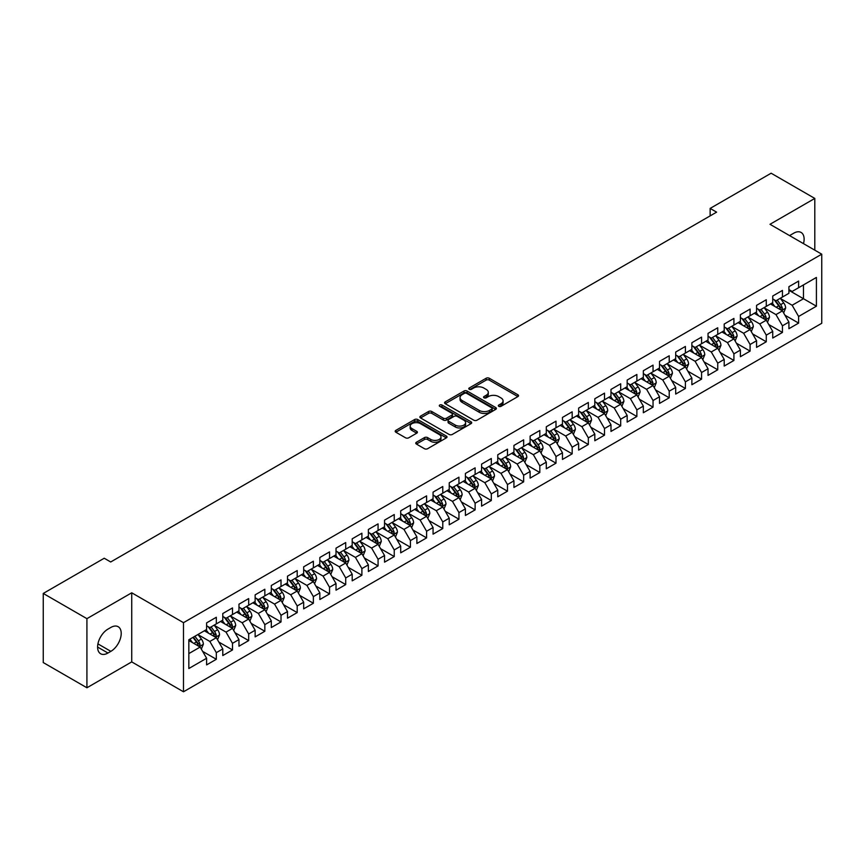 <?xml version="1.0" encoding="UTF-8"?>
<svg xmlns="http://www.w3.org/2000/svg" width="865" height="865" viewBox="0 0 865 865"><rect width="100%" height="100%" fill="white"/><g stroke="black" fill="none" stroke-linecap="round" stroke-linejoin="round"><path stroke-width="1.3" d="M498.781 406.334A1.568 0.908 0 0 0 501.008 406.334L517.875 396.592A2.249 1.298 0 0 0 518.535 395.673A2.249 1.298 0 0 0 517.875 394.764L489.298 378.264A2.249 1.298 0 0 0 486.119 378.264L469.252 387.996A1.568 0.908 0 0 0 468.787 388.644A1.568 0.908 0 0 0 469.252 389.282A1.568 0.908 0 0 0 471.479 389.282L473.652 388.017A7.19 4.152 0 0 1 483.816 388.017L486.195 389.401A7.19 4.152 0 0 1 488.303 392.332A7.19 4.152 0 0 1 486.195 395.262L484.022 396.527A1.568 0.908 0 0 0 483.557 397.165A1.568 0.908 0 0 0 484.022 397.803A1.568 0.908 0 0 0 486.238 397.803L488.422 396.548A7.19 4.152 0 0 1 498.586 396.548L500.965 397.922A7.19 4.152 0 0 1 503.073 400.852A7.19 4.152 0 0 1 500.965 403.793L498.781 405.047A1.568 0.908 0 0 0 498.327 405.696A1.568 0.908 0 0 0 498.781 406.334L498.781 405.047M416.422 442.242A2.249 1.298 0 0 0 415.762 443.161A2.249 1.298 0 0 0 416.422 444.069L424.434 448.708A2.249 1.298 0 0 0 427.613 448.708L446.351 437.885A2.249 1.298 0 0 0 447.01 436.966A2.249 1.298 0 0 0 446.351 436.057L417.773 419.557A2.249 1.298 0 0 0 414.595 419.557L395.856 430.37A2.249 1.298 0 0 0 395.208 431.289A2.249 1.298 0 0 0 395.856 432.208L405.544 437.798A2.249 1.298 0 0 0 408.723 437.798L416.735 433.17A2.249 1.298 0 0 0 417.395 432.251A2.249 1.298 0 0 0 416.735 431.332L411.935 428.564A6.001 3.471 0 0 1 410.172 426.11A6.001 3.471 0 0 1 413.881 422.909A6.001 3.471 0 0 1 420.433 423.655L439.247 434.522A6.001 3.471 0 0 1 440.999 436.966A6.001 3.471 0 0 1 437.301 440.177A6.001 3.471 0 0 1 430.748 439.42L427.613 437.614A2.249 1.298 0 0 0 424.434 437.614L416.422 442.242L416.422 444.069L424.434 439.485L424.434 437.614M86.922 618.659L86.922 687.772L131.729 661.898L131.729 592.795L86.922 618.659L43.25 593.444L104.233 558.239L110.698 561.98L716.609 212.152L710.143 208.422L710.143 215.893M131.729 592.795L183.488 622.681L821.75 254.18L821.75 323.283L183.488 691.784L183.488 622.681M814.798 250.169L814.798 198.431L769.991 224.294L821.75 254.18M814.798 198.431L771.126 173.216L710.143 208.422M473.815 420.195A2.249 1.298 0 0 0 476.993 420.195L495.721 409.383A2.249 1.298 0 0 0 496.38 408.464A2.249 1.298 0 0 0 495.721 407.545L467.143 391.045A2.249 1.298 0 0 0 463.975 391.045L445.237 401.868A2.249 1.298 0 0 0 444.578 402.776A2.249 1.298 0 0 0 445.237 403.696L473.815 420.195M440.393 406.669A1.568 0.908 0 0 1 441.983 406.896L441.983 405.025L471.036 421.796A2.249 1.298 0 0 1 471.695 422.715A2.249 1.298 0 0 1 471.036 423.634L452.298 434.446A2.249 1.298 0 0 1 449.13 434.446L420.552 417.946L428.564 413.351L428.564 411.491L420.552 416.119A2.249 1.298 0 0 0 419.893 417.038A2.249 1.298 0 0 0 420.552 417.946L420.552 416.119M428.564 413.351A2.249 1.298 0 0 1 431.743 413.351L431.743 411.491A2.249 1.298 0 0 0 428.564 411.491M431.743 411.491L443.334 418.184A2.249 1.298 0 0 0 446.502 418.184L451.822 415.114A2.249 1.298 0 0 0 452.482 414.194A2.249 1.298 0 0 0 451.822 413.275L439.755 406.312A1.568 0.908 0 0 1 439.301 405.663A1.568 0.908 0 0 1 440.274 404.831A1.568 0.908 0 0 1 441.983 405.025M788.912 290.326L803.477 298.728L803.477 284.909L816.409 277.438L798.622 287.71L798.622 281.071L788.912 286.683L788.912 293.311L782.447 297.041L782.447 290.413L772.737 296.014L772.737 302.653L766.271 306.383L766.271 299.755L756.561 305.356L756.561 311.984L750.096 315.725L750.096 309.086L740.386 314.698L740.386 321.326L733.92 325.056L733.92 318.428L724.21 324.029L724.21 330.668L717.745 334.398L717.745 327.77L708.035 333.371L708.035 339.999L701.569 343.74L701.569 337.112L691.87 342.713L691.87 349.341L685.394 353.071L685.394 346.443L675.695 352.044L675.695 358.683L669.218 362.413L669.218 355.785L659.519 361.386L659.519 368.014L653.043 371.755L653.043 365.127L643.344 370.728L643.344 377.356L636.867 381.087L636.867 374.459L627.168 380.059L627.168 386.698L620.692 390.429L620.692 383.8L610.993 389.401L610.993 396.029L604.516 399.771L604.516 393.143L594.817 398.743L594.817 405.371L588.341 409.102L588.341 402.474L578.642 408.075L578.642 414.713L572.176 418.444L572.176 411.816L562.466 417.417L562.466 424.045L556 427.786L556 421.158L546.291 426.759L546.291 433.387L539.825 437.128L539.825 430.489L530.115 436.09L530.115 442.729L523.649 446.459L523.649 439.831L513.94 445.432L513.94 452.06L507.474 455.801L507.474 449.173L497.764 454.774L497.764 461.402L491.298 465.143L491.298 458.504L481.589 464.116L481.589 470.744L475.123 474.474L475.123 467.846L465.413 473.447L465.413 480.075L458.947 483.816L458.947 477.188L449.238 482.789L449.238 489.417L442.772 493.158L442.772 486.519L433.062 492.131L433.062 498.759L426.596 502.489L426.596 495.861L416.887 501.462L416.887 508.09L410.421 511.831L410.421 505.203L400.711 510.804L400.711 517.432L394.245 521.173L394.245 514.534L384.547 520.146L384.547 526.774L378.07 530.505L378.07 523.876L368.371 529.477L368.371 536.105L361.894 539.846L361.894 533.218L352.196 538.819L352.196 545.447L345.719 549.189L345.719 542.55L336.02 548.161L336.02 554.789L329.543 558.52L329.543 551.892L319.845 557.493L319.845 564.131L313.368 567.862L313.368 561.234L303.669 566.835L303.669 573.463L297.192 577.204L297.192 570.565L287.494 576.177L287.494 582.805L281.017 586.535L281.017 579.907L271.318 585.508L271.318 592.147L264.841 595.877L264.841 589.249L255.143 594.85L255.143 601.478L248.677 605.219L248.677 598.58L238.967 604.192L238.967 610.82L232.501 614.55L232.501 607.922L222.792 613.523L222.792 620.162L216.326 623.892L216.326 617.264L206.616 622.865L206.616 629.493L188.829 639.765L188.829 668.526L206.616 658.254L200.15 647.052L188.829 640.511M816.409 277.438L816.409 306.199L798.622 316.471L792.145 305.259L780.425 298.49M784.955 315.206L798.622 323.099L798.622 316.471M798.622 323.099L788.912 328.7L788.912 322.072L782.447 325.802L775.97 314.601L764.249 307.832M768.78 324.548L782.447 332.441L782.447 325.802M782.447 332.441L772.737 338.042L772.737 331.414L766.271 335.144L759.805 323.943L748.074 317.174M752.604 333.89L766.271 341.772L766.271 335.144M766.271 341.772L756.561 347.384L756.561 340.745L750.096 344.486L743.63 333.274L731.898 326.505M736.429 343.221L750.096 351.114L750.096 344.486M750.096 351.114L740.386 356.715L740.386 350.087L733.92 353.828L727.454 342.616L715.723 335.847M720.253 352.563L733.92 360.456L733.92 353.828M733.92 360.456L724.21 366.057L724.21 359.429L717.745 363.159L711.279 351.958L699.547 345.189M704.078 361.905L717.745 369.788L717.745 363.159M717.745 369.788L708.035 375.399L708.035 368.76L701.569 372.501L695.103 361.289L683.372 354.52M687.902 371.236L701.569 379.13L701.569 372.501M701.569 379.13L691.87 384.73L691.87 378.102L685.394 381.843L678.928 370.631L667.196 363.862M671.727 380.578L685.394 388.471L685.394 381.843M685.394 388.471L675.695 394.072L675.695 387.444L669.218 391.175L662.752 379.973L651.021 373.204M655.551 389.92L669.218 397.803L669.218 391.175M669.218 397.803L659.519 403.414L659.519 396.776L653.043 400.517L646.577 389.304L634.845 382.535M639.376 399.252L653.043 407.145L653.043 400.517M653.043 407.145L643.344 412.746L643.344 406.118L636.867 409.859L630.401 398.646L618.67 391.877M623.2 408.594L636.867 416.487L636.867 409.859M636.867 416.487L627.168 422.088L627.168 415.46L620.692 419.19L614.226 407.988L602.494 401.219M607.025 417.936L620.692 425.818L620.692 419.19M620.692 425.818L610.993 431.43L610.993 424.791L604.516 428.532L598.05 417.33L586.319 410.551M590.849 427.267L604.516 435.16L604.516 428.532M604.516 435.16L594.817 440.761L594.817 434.133L588.341 437.874L581.875 426.661L570.154 419.893M574.674 436.609L588.341 444.502L588.341 437.874M588.341 444.502L578.642 450.103L578.642 443.475L572.176 447.205L565.699 436.003L553.978 429.235M558.498 445.951L572.176 453.844L572.176 447.205M572.176 453.844L562.466 459.445L562.466 452.817L556 456.547L549.524 445.345L537.803 438.566M542.333 455.282L556 463.175L556 456.547M556 463.175L546.291 468.776L546.291 462.148L539.825 465.889L533.348 454.676L521.627 447.908M526.158 464.624L539.825 472.517L539.825 465.889M539.825 472.517L530.115 478.118L530.115 471.49L523.649 475.22L517.173 464.018L505.452 457.25M509.982 473.966L523.649 481.859L523.649 475.22M523.649 481.859L513.94 487.46L513.94 480.832L507.474 484.562L500.997 473.36L489.276 466.581M493.807 483.297L507.474 491.19L507.474 484.562M507.474 491.19L497.764 496.791L497.764 490.163L491.298 493.904L484.822 482.692L473.101 475.923M477.631 492.639L491.298 500.532L491.298 493.904M491.298 500.532L481.589 506.133L481.589 499.505L475.123 503.235L468.646 492.034L456.925 485.265M461.456 501.981L475.123 509.874L475.123 503.235M475.123 509.874L465.413 515.475L465.413 508.847L458.947 512.577L452.471 501.376L440.75 494.596M445.28 511.312L458.947 519.205L458.947 512.577M458.947 519.205L449.238 524.806L449.238 518.178L442.772 521.919L436.306 510.707L424.574 503.938M429.105 520.654L442.772 528.547L442.772 521.919M442.772 528.547L433.062 534.148L433.062 527.52L426.596 531.251L420.131 520.049L408.399 513.28M412.929 529.996L426.596 537.889L426.596 531.251M426.596 537.889L416.887 543.49L416.887 536.862L410.421 540.593L403.955 529.391L392.223 522.611M396.754 539.338L410.421 547.221L410.421 540.593M410.421 547.221L400.711 552.832L400.711 546.193L394.245 549.935L387.779 538.722L376.048 531.953M380.578 548.669L394.245 556.563L394.245 549.935M394.245 556.563L384.547 562.163L384.547 555.535L378.07 559.266L371.604 548.064L359.872 541.295M364.403 558.012L378.07 565.905L378.07 559.266M378.07 565.905L368.371 571.505L368.371 564.877L361.894 568.608L355.429 557.406L343.697 550.637M348.227 567.354L361.894 575.236L361.894 568.608M361.894 575.236L352.196 580.848L352.196 574.209L345.719 577.95L339.253 566.737L327.521 559.969M332.052 576.685L345.719 584.578L345.719 577.95M345.719 584.578L336.02 590.179L336.02 583.551L329.543 587.281L323.078 576.079L311.346 569.311M315.876 586.027L329.543 593.92L329.543 587.281M329.543 593.92L319.845 599.521L319.845 592.893L313.368 596.623L306.902 585.421L295.17 578.653M299.701 595.369L313.368 603.251L313.368 596.623M313.368 603.251L303.669 608.863L303.669 602.224L297.192 605.965L290.726 594.752L278.995 587.984M283.525 604.7L297.192 612.593L297.192 605.965M297.192 612.593L287.494 618.194L287.494 611.566L281.017 615.307L274.551 604.094L262.819 597.326M267.35 614.042L281.017 621.935L281.017 615.307M281.017 621.935L271.318 627.536L271.318 620.908L264.841 624.638L258.376 613.436L246.655 606.668M251.174 623.384L264.841 631.266L264.841 624.638M264.841 631.266L255.143 636.878L255.143 630.239L248.677 633.98L242.2 622.768L230.479 615.999M234.999 632.715L248.677 640.608L248.677 633.98M248.677 640.608L238.967 646.209L238.967 639.581L232.501 643.322L226.024 632.11L214.304 625.341M218.834 642.057L232.501 649.95L232.501 643.322M232.501 649.95L222.792 655.551L222.792 648.923L216.326 652.653L209.849 641.452L198.128 634.683M202.659 651.399L216.326 659.281L216.326 652.653M216.326 659.281L206.616 664.893L206.616 658.254M206.616 625.763L209.849 627.633L216.326 623.892M188.829 653.594L200.15 647.052M222.792 616.421L226.024 618.291L232.501 614.55M209.849 641.452L216.326 637.71L204.356 630.801M222.792 648.923L216.326 637.71M238.967 607.079L242.2 608.949L248.677 605.219M226.024 632.11L232.501 628.379L220.532 621.47M238.967 639.581L232.501 628.379M255.143 597.747L258.376 599.618L264.841 595.877M242.2 622.768L248.677 619.037L236.707 612.128M255.143 630.239L248.677 619.037M271.318 588.405L274.551 590.276L281.017 586.535M258.376 613.436L264.841 609.695L252.872 602.786M271.318 620.908L264.841 609.695M287.494 579.063L290.726 580.934L297.192 577.204M274.551 604.094L281.017 600.364L269.047 593.444M287.494 611.566L281.017 600.364M303.669 569.732L306.902 571.592L313.368 567.862M290.726 594.752L297.192 591.022L285.223 584.113M303.669 602.224L297.192 591.022M319.845 560.39L323.078 562.261L329.543 558.52M306.902 585.421L313.368 581.68L301.398 574.771M319.845 592.893L313.368 581.68M336.02 551.048L339.253 552.919L345.719 549.189M323.078 576.079L329.543 572.349L317.574 565.429M336.02 583.551L329.543 572.349M352.196 541.717L355.429 543.577L361.894 539.846M339.253 566.737L345.719 563.007L333.749 556.098M352.196 574.209L345.719 563.007M368.371 532.375L371.604 534.246L378.07 530.505M355.429 557.406L361.894 553.665L349.925 546.756M368.371 564.877L361.894 553.665M384.547 523.033L387.779 524.904L394.245 521.173M371.604 548.064L378.07 544.334L366.1 537.414M384.547 555.535L378.07 544.334M400.711 513.702L403.955 515.562L410.421 511.831M387.779 538.722L394.245 534.992L382.276 528.082M400.711 546.193L394.245 534.992M416.887 504.36L420.131 506.23L426.596 502.489M403.955 529.391L410.421 525.65L398.451 518.74M416.887 536.862L410.421 525.65M433.062 495.018L436.306 496.888L442.772 493.158M420.131 520.049L426.596 516.318L414.627 509.399M433.062 527.52L426.596 516.318M449.238 485.687L452.471 487.546L458.947 483.816M436.306 510.707L442.772 506.977L430.802 500.067M449.238 518.178L442.772 506.977M465.413 476.345L468.646 478.215L475.123 474.474M452.471 501.376L458.947 497.635L446.978 490.725M465.413 508.847L458.947 497.635M481.589 467.003L484.822 468.873L491.298 465.143M468.646 492.034L475.123 488.293L463.153 481.383M481.589 499.505L475.123 488.293M497.764 457.671L500.997 459.531L507.474 455.801M484.822 482.692L491.298 478.961L479.329 472.052M497.764 490.163L491.298 478.961M513.94 448.329L517.173 450.2L523.649 446.459M500.997 473.36L507.474 469.619L495.504 462.71M513.94 480.832L507.474 469.619M530.115 438.988L533.348 440.858L539.825 437.128M517.173 464.018L523.649 460.277L511.68 453.368M530.115 471.49L523.649 460.277M546.291 429.656L549.524 431.516L556 427.786M533.348 454.676L539.825 450.946L527.855 444.037M546.291 462.148L539.825 450.946M562.466 420.314L565.699 422.185L572.176 418.444M549.524 445.345L556 441.604L544.031 434.695M562.466 452.817L556 441.604M578.642 410.972L581.875 412.843L588.341 409.102M565.699 436.003L572.176 432.262L560.196 425.353M578.642 443.475L572.176 432.262M594.817 401.641L598.05 403.501L604.516 399.771M581.875 426.661L588.341 422.931L576.371 416.022M594.817 434.133L588.341 422.931M610.993 392.299L614.226 394.17L620.692 390.429M598.05 417.33L604.516 413.589L592.547 406.68M610.993 424.791L604.516 413.589M627.168 382.957L630.401 384.828L636.867 381.087M614.226 407.988L620.692 404.247L608.722 397.338M627.168 415.46L620.692 404.247M643.344 373.626L646.577 375.486L653.043 371.755M630.401 398.646L636.867 394.916L624.898 388.007M643.344 406.118L636.867 394.916M659.519 364.284L662.752 366.154L669.218 362.413M646.577 389.304L653.043 385.574L641.073 378.665M659.519 396.776L653.043 385.574M675.695 354.942L678.928 356.812L685.394 353.071M662.752 379.973L669.218 376.232L657.249 369.323M675.695 387.444L669.218 376.232M691.87 345.6L695.103 347.471L701.569 343.74M678.928 370.631L685.394 366.901L673.424 359.991M691.87 378.102L685.394 366.901M708.035 336.269L711.279 338.139L717.745 334.398M695.103 361.289L701.569 357.559L689.6 350.649M708.035 368.76L701.569 357.559M724.21 326.927L727.454 328.797L733.92 325.056M711.279 351.958L717.745 348.217L705.775 341.307M724.21 359.429L717.745 348.217M740.386 317.585L743.63 319.455L750.096 315.725M727.454 342.616L733.92 338.885L721.951 331.976M740.386 350.087L733.92 338.885M756.561 308.254L759.805 310.113L766.271 306.383M743.63 333.274L750.096 329.543L738.126 322.634M756.561 340.745L750.096 329.543M772.737 298.912L775.97 300.782L782.447 297.041M759.805 323.943L766.271 320.201L754.302 313.292M772.737 331.414L766.271 320.201M788.912 289.57L792.145 291.44L798.622 287.71M775.97 314.601L782.447 310.87L770.477 303.95M788.912 322.072L782.447 310.87M43.25 593.444L43.25 662.558L86.922 687.772M131.729 661.898L183.488 691.784M792.145 305.259L803.477 298.728L816.409 306.199M803.488 243.638A14.64 8.455 120 0 0 801.087 232.447A14.64 8.455 120 0 0 793.767 233.172L790.859 234.847A14.64 8.455 120 0 0 789.637 235.637M107.952 629.125A14.64 8.455 120 0 0 98.383 642.025A14.64 8.455 120 0 0 100.632 653.756A14.64 8.455 120 0 0 107.952 653.032L110.861 651.345A14.64 8.455 120 0 0 120.43 638.446A14.64 8.455 120 0 0 118.181 626.714A14.64 8.455 120 0 0 110.861 627.439L107.952 629.125M499.408 406.55L500.965 405.653A7.19 4.152 0 0 0 503.073 402.722L503.073 400.852M488.303 392.332L488.303 394.202A7.19 4.152 0 0 1 486.195 397.132L484.649 398.03M517.875 394.764L517.875 396.592L489.298 380.124A2.249 1.298 0 0 0 486.119 380.124L469.879 389.51M495.699 409.394L467.143 392.915A2.249 1.298 0 0 0 463.975 392.915L445.27 403.717M491.753 409.102A1.568 0.908 0 0 0 492.217 408.464A1.568 0.908 0 0 0 491.753 407.826L466.668 393.337A1.568 0.908 0 0 0 464.451 393.337L462.148 394.667A7.19 4.152 0 0 0 460.039 397.597A7.19 4.152 0 0 0 462.148 400.538L479.296 410.432A7.19 4.152 0 0 0 489.449 410.432L491.753 409.102L491.753 410.972A1.568 0.908 0 0 0 492.217 410.334L492.217 408.464M460.039 397.597L460.039 399.468A7.19 4.152 0 0 0 462.148 402.398L462.148 400.538M491.753 410.972L489.449 412.302A7.19 4.152 0 0 1 479.296 412.302L462.148 402.398M431.743 413.351L443.334 420.044A2.249 1.298 0 0 0 446.502 420.044L451.822 416.973A2.249 1.298 0 0 0 452.482 416.065L452.482 414.194M441.983 406.896L471.003 423.655M455.358 425.126A6.001 3.471 0 0 0 461.899 425.872A6.001 3.471 0 0 0 465.608 422.671A6.001 3.471 0 0 0 463.856 420.217L457.228 416.389A2.249 1.298 0 0 0 454.049 416.389L448.73 419.46A2.249 1.298 0 0 0 448.07 420.379A2.249 1.298 0 0 0 448.73 421.298L455.358 425.126L455.358 426.986A6.001 3.471 0 0 0 461.899 427.743A6.001 3.471 0 0 0 465.608 424.542L465.608 422.671M448.07 420.379L448.07 422.25A2.249 1.298 0 0 0 448.73 423.169L448.73 421.298M455.358 426.986L448.73 423.169M440.999 436.966L440.999 438.836A6.001 3.471 0 0 1 437.301 442.047A6.001 3.471 0 0 1 430.748 441.291L427.613 439.485A2.249 1.298 0 0 0 424.434 439.485M410.172 426.11L410.172 427.98A6.001 3.471 0 0 0 411.935 430.424L411.935 428.564M416.714 433.181L411.935 430.424M446.351 436.057L446.351 437.885L417.773 421.417A2.249 1.298 0 0 0 414.595 421.417L395.889 432.219M783.647 312.935L785.647 308.048A6.066 3.503 -120 0 0 783.712 302.88L780.273 298.295M774.802 306.448L772.186 302.966M781.3 310.211L782.371 308.308A6.066 3.503 -120 0 0 780.641 304.653L777.202 300.068M775.245 300.36L779.484 306.026A3.092 1.784 60 0 1 780.046 306.956L782.371 308.308M774.175 299.744L778.695 305.778A6.066 3.503 60 0 1 780.435 309.421L780.554 309.778M767.471 322.277L769.472 317.379A6.066 3.503 -120 0 0 767.536 312.222L764.098 307.637M758.627 315.79L756.01 312.308M765.125 319.542L766.195 317.639A6.066 3.503 -120 0 0 764.465 313.995L761.027 309.411M759.07 309.692L763.308 315.357A3.092 1.784 60 0 1 763.871 316.298L766.195 317.639M758 309.075L762.519 315.12A6.066 3.503 60 0 1 764.26 318.763L764.379 319.109M751.296 331.619L753.296 326.721A6.066 3.503 -120 0 0 751.361 321.564L747.922 316.968M742.451 325.132L739.835 321.639M748.949 328.884L750.02 326.981A6.066 3.503 -120 0 0 748.29 323.337L744.851 318.752M742.894 319.034L747.133 324.699A3.092 1.784 60 0 1 747.695 325.64L750.02 326.981M741.824 318.417L746.344 324.451A6.066 3.503 60 0 1 748.084 328.105L748.203 328.451M735.12 340.951L737.121 336.063A6.066 3.503 -120 0 0 735.185 330.895L731.747 326.31M726.276 334.463L723.659 330.981M732.774 338.226L733.844 336.323A6.066 3.503 -120 0 0 732.114 332.668L728.676 328.084M726.719 328.376L730.957 334.041A3.092 1.784 60 0 1 731.52 334.971L733.844 336.323M725.649 327.759L730.168 333.793A6.066 3.503 60 0 1 731.909 337.437L732.028 337.793M718.945 350.293L720.945 345.394A6.066 3.503 -120 0 0 719.01 340.237L715.571 335.652M710.1 343.805L707.494 340.323M716.598 347.557L717.68 345.654A6.066 3.503 -120 0 0 715.939 342.01L712.501 337.426M710.543 337.707L714.782 343.373A3.092 1.784 60 0 1 715.344 344.313L717.68 345.654M709.473 337.091L714.003 343.135A6.066 3.503 60 0 1 715.733 346.779L715.852 347.125M702.769 359.635L704.77 354.736A6.066 3.503 -120 0 0 702.834 349.579L699.407 344.994M693.925 353.147L691.319 349.655M700.423 356.899L701.504 354.996A6.066 3.503 -120 0 0 699.763 351.352L696.325 346.768M694.368 347.049L698.606 352.715A3.092 1.784 60 0 1 699.169 353.655L701.504 354.996M693.298 346.433L697.828 352.466A6.066 3.503 60 0 1 699.558 356.121L699.677 356.466M686.594 368.966L688.594 364.079A6.066 3.503 -120 0 0 686.659 358.91L683.231 354.326M677.749 362.489L675.143 358.997M684.258 366.241L685.329 364.338A6.066 3.503 -120 0 0 683.588 360.694L680.149 356.099M678.192 356.391L682.431 362.057A3.092 1.784 60 0 1 682.993 362.986L685.329 364.338M677.122 355.775L681.652 361.808A6.066 3.503 60 0 1 683.382 365.452L683.501 365.808M670.418 378.308L672.419 373.41A6.066 3.503 -120 0 0 670.483 368.252L667.056 363.668M661.574 371.82L658.968 368.339M668.083 375.572L669.153 373.669A6.066 3.503 -120 0 0 667.412 370.025L663.974 365.441M662.017 365.722L666.266 371.388A3.092 1.784 60 0 1 666.818 372.328L669.153 373.669M660.947 365.106L665.477 371.15A6.066 3.503 60 0 1 667.207 374.794L667.337 375.14M654.243 387.65L656.243 382.752A6.066 3.503 -120 0 0 654.308 377.594L650.88 373.01M645.398 381.162L642.792 377.67M651.907 384.914L652.978 383.011A6.066 3.503 -120 0 0 651.237 379.367L647.798 374.783M645.841 375.064L650.091 380.73A3.092 1.784 60 0 1 650.642 381.67L652.978 383.011M644.771 374.448L649.301 380.492A6.066 3.503 60 0 1 651.031 384.136L651.161 384.482M638.067 396.981L640.068 392.094A6.066 3.503 -120 0 0 638.143 386.925L634.705 382.341M629.223 390.504L626.617 387.012M635.732 394.256L636.802 392.353A6.066 3.503 -120 0 0 635.061 388.709L631.634 384.114M629.666 384.406L633.915 390.072A3.092 1.784 60 0 1 634.477 391.002L636.802 392.353M628.606 383.79L633.126 389.823A6.066 3.503 60 0 1 634.856 393.467L634.986 393.824M621.892 406.323L623.892 401.436A6.066 3.503 -120 0 0 621.967 396.267L618.529 391.683M613.047 399.835L610.441 396.354M619.556 403.587L620.627 401.684A6.066 3.503 -120 0 0 618.886 398.041L615.458 393.456M613.49 393.737L617.74 399.403A3.092 1.784 60 0 1 618.302 400.344L620.627 401.684M612.431 393.132L616.95 399.165A6.066 3.503 60 0 1 618.68 402.809L618.81 403.166M605.716 415.665L607.727 410.767A6.066 3.503 -120 0 0 605.792 405.609L602.354 401.025M596.872 409.177L594.266 405.685M603.381 412.929L604.451 411.026A6.066 3.503 -120 0 0 602.71 407.383L599.283 402.798M597.315 403.079L601.564 408.745A3.092 1.784 60 0 1 602.126 409.686L604.451 411.026M596.255 402.463L600.775 408.507A6.066 3.503 60 0 1 602.505 412.151L602.635 412.497M589.541 424.996L591.552 420.109A6.066 3.503 -120 0 0 589.616 414.94L586.178 410.356M580.696 418.519L578.09 415.027M587.205 422.271L588.276 420.368A6.066 3.503 -120 0 0 586.535 416.725L583.107 412.129M581.139 412.421L585.389 418.087A3.092 1.784 60 0 1 585.951 419.028L588.276 420.368M580.08 411.805L584.599 417.838A6.066 3.503 60 0 1 586.329 421.482L586.459 421.839M573.365 434.338L575.376 429.451A6.066 3.503 -120 0 0 573.441 424.282L570.003 419.698M564.531 427.851L561.915 424.369M571.03 431.603L572.1 429.7A6.066 3.503 -120 0 0 570.37 426.056L566.932 421.471M564.964 421.752L569.213 427.418A3.092 1.784 60 0 1 569.776 428.359L572.1 429.7M563.904 421.147L568.424 427.18A6.066 3.503 60 0 1 570.154 430.824L570.284 431.181M557.19 443.68L559.201 438.782A6.066 3.503 -120 0 0 557.265 433.625L553.827 429.04M548.356 437.193L545.739 433.7M554.854 440.945L555.925 439.042A6.066 3.503 -120 0 0 554.195 435.398L550.756 430.813M548.788 431.094L553.038 436.76A3.092 1.784 60 0 1 553.6 437.701L555.925 439.042M547.729 430.478L552.248 436.522A6.066 3.503 60 0 1 553.989 440.166L554.108 440.512M541.014 453.022L543.025 448.124A6.066 3.503 -120 0 0 541.09 442.967L537.652 438.371M532.18 446.535L529.564 443.042M538.679 450.287L539.749 448.384A6.066 3.503 -120 0 0 538.019 444.74L534.581 440.144M532.613 440.436L536.862 446.102A3.092 1.784 60 0 1 537.425 447.043L539.749 448.384M531.553 439.82L536.073 445.853A6.066 3.503 60 0 1 537.814 449.497L537.933 449.854M524.839 462.353L526.85 457.466A6.066 3.503 -120 0 0 524.914 452.298L521.476 447.713M516.005 455.866L513.388 452.384M522.503 459.618L523.574 457.715A6.066 3.503 -120 0 0 521.844 454.071L518.405 449.486M516.437 449.778L520.687 455.433A3.092 1.784 60 0 1 521.249 456.374L523.574 457.715M515.378 449.162L519.897 455.195A6.066 3.503 60 0 1 521.638 458.839L521.757 459.196M508.663 471.695L510.674 466.797A6.066 3.503 -120 0 0 508.739 461.64L505.301 457.055M499.829 465.208L497.213 461.715M506.328 468.96L507.398 467.057A6.066 3.503 -120 0 0 505.668 463.413L502.23 458.828M500.273 459.11L504.511 464.775A3.092 1.784 60 0 1 505.074 465.716L507.398 467.057M499.202 458.493L503.722 464.537A6.066 3.503 60 0 1 505.463 468.181L505.582 468.527M492.488 481.037L494.499 476.139A6.066 3.503 -120 0 0 492.563 470.982L489.125 466.386M483.654 474.55L481.037 471.057M490.152 478.302L491.223 476.399A6.066 3.503 -120 0 0 489.493 472.755L486.054 468.16M484.097 468.452L488.336 474.117A3.092 1.784 60 0 1 488.898 475.058L491.223 476.399M483.027 467.835L487.546 473.869A6.066 3.503 60 0 1 489.287 477.512L489.406 477.869M476.323 490.368L478.323 485.481A6.066 3.503 -120 0 0 476.388 480.313L472.95 475.728M467.478 483.881L464.862 480.399M473.977 487.633L475.047 485.741A6.066 3.503 -120 0 0 473.317 482.086L469.879 477.502M467.922 477.794L472.16 483.449A3.092 1.784 60 0 1 472.723 484.389L475.047 485.741M466.851 477.177L471.371 483.211A6.066 3.503 60 0 1 473.112 486.854L473.231 487.211M460.148 499.711L462.148 494.812A6.066 3.503 -120 0 0 460.212 489.655L456.774 485.07M451.303 493.223L448.686 489.741M457.801 496.975L458.872 495.072A6.066 3.503 -120 0 0 457.142 491.428L453.703 486.844M451.746 487.125L455.985 492.791A3.092 1.784 60 0 1 456.547 493.731L458.872 495.072M450.676 486.508L455.195 492.553A6.066 3.503 60 0 1 456.936 496.196L457.055 496.542M443.972 509.053L445.972 504.154A6.066 3.503 -120 0 0 444.037 498.997L440.599 494.402M435.127 502.565L432.511 499.073M441.626 506.317L442.696 504.414A6.066 3.503 -120 0 0 440.966 500.77L437.528 496.175M435.571 496.467L439.809 502.132A3.092 1.784 60 0 1 440.371 503.073L442.696 504.414M434.5 495.85L439.02 501.884A6.066 3.503 60 0 1 440.761 505.538L440.88 505.884M427.797 518.384L429.797 513.496A6.066 3.503 -120 0 0 427.861 508.328L424.423 503.744M418.952 511.896L416.335 508.415M425.45 515.659L426.521 513.756A6.066 3.503 -120 0 0 424.791 510.101L421.352 505.517M419.395 505.809L423.634 511.475A3.092 1.784 60 0 1 424.196 512.404L426.521 513.756M418.325 505.192L422.844 511.226A6.066 3.503 60 0 1 424.585 514.87L424.704 515.226M411.621 527.726L413.621 522.828A6.066 3.503 -120 0 0 411.686 517.67L408.248 513.086M402.776 521.238L400.16 517.757M409.275 524.99L410.356 523.087A6.066 3.503 -120 0 0 408.615 519.443L405.177 514.859M403.22 515.14L407.458 520.806A3.092 1.784 60 0 1 408.021 521.746L410.356 523.087M402.149 514.524L406.68 520.568A6.066 3.503 60 0 1 408.41 524.212L408.529 524.558M395.446 537.068L397.446 532.17A6.066 3.503 -120 0 0 395.51 527.012L392.083 522.417M386.601 530.58L383.995 527.088M393.099 534.332L394.18 532.429A6.066 3.503 -120 0 0 392.44 528.785L389.001 524.201M387.044 524.482L391.283 530.148A3.092 1.784 60 0 1 391.845 531.088L394.18 532.429M385.974 523.866L390.504 529.899A6.066 3.503 60 0 1 392.234 533.554L392.353 533.9M379.27 546.399L381.27 541.512A6.066 3.503 -120 0 0 379.335 536.343L375.907 531.759M370.425 539.911L367.82 536.43M376.924 543.674L378.005 541.771A6.066 3.503 -120 0 0 376.264 538.116L372.826 533.532M370.869 533.824L375.107 539.49A3.092 1.784 60 0 1 375.67 540.42L378.005 541.771M369.798 533.208L374.329 539.241A6.066 3.503 60 0 1 376.059 542.885L376.178 543.242M363.095 555.741L365.095 550.843A6.066 3.503 -120 0 0 363.159 545.685L359.732 541.101M354.25 549.253L351.644 545.772M360.759 553.005L361.829 551.102A6.066 3.503 -120 0 0 360.089 547.459L356.65 542.874M354.693 543.155L358.943 548.821A3.092 1.784 60 0 1 359.494 549.762L361.829 551.102M353.623 542.539L358.153 548.583A6.066 3.503 60 0 1 359.883 552.227L360.002 552.573M346.919 565.083L348.919 560.185A6.066 3.503 -120 0 0 346.984 555.027L343.556 550.432M338.074 558.595L335.469 555.103M344.584 562.347L345.654 560.444A6.066 3.503 -120 0 0 343.913 556.801L340.475 552.216M338.518 552.497L342.767 558.163A3.092 1.784 60 0 1 343.318 559.104L345.654 560.444M337.447 551.881L341.978 557.914A6.066 3.503 60 0 1 343.708 561.569L343.838 561.915M330.744 574.414L332.744 569.527A6.066 3.503 -120 0 0 330.819 564.358L327.381 559.774M321.899 567.927L319.293 564.445M328.408 571.689L329.479 569.786A6.066 3.503 -120 0 0 327.738 566.132L324.299 561.547M322.342 561.839L326.592 567.505A3.092 1.784 60 0 1 327.154 568.435L329.479 569.786M321.272 561.223L325.802 567.256A6.066 3.503 60 0 1 327.532 570.9L327.662 571.257M314.568 583.756L316.568 578.858A6.066 3.503 -120 0 0 314.644 573.7L311.205 569.116M305.723 577.269L303.118 573.787M312.233 581.021L313.303 579.118A6.066 3.503 -120 0 0 311.562 575.474L308.135 570.889M306.167 571.17L310.416 576.836A3.092 1.784 60 0 1 310.978 577.777L313.303 579.118M305.107 570.554L309.627 576.598A6.066 3.503 60 0 1 311.357 580.242L311.486 580.588M298.393 593.098L300.404 588.2A6.066 3.503 -120 0 0 298.468 583.042L295.03 578.447M289.548 586.611L286.942 583.118M296.057 590.363L297.127 588.46A6.066 3.503 -120 0 0 295.387 584.816L291.959 580.231M289.991 580.512L294.241 586.178A3.092 1.784 60 0 1 294.803 587.119L297.127 588.46M288.932 579.896L293.451 585.929A6.066 3.503 60 0 1 295.181 589.584L295.311 589.93M282.217 602.429L284.228 597.542A6.066 3.503 -120 0 0 282.293 592.374L278.854 587.789M273.372 595.942L270.767 592.46M279.882 599.705L280.952 597.802A6.066 3.503 -120 0 0 279.211 594.147L275.784 589.562M273.816 589.854L278.065 595.52A3.092 1.784 60 0 1 278.627 596.45L280.952 597.802M272.756 589.238L277.276 595.271A6.066 3.503 60 0 1 279.006 598.915L279.136 599.272M266.042 611.771L268.053 606.873A6.066 3.503 -120 0 0 266.117 601.716L262.679 597.131M257.208 605.284L254.591 601.802M263.706 609.036L264.776 607.133A6.066 3.503 -120 0 0 263.036 603.489L259.608 598.904M257.64 599.185L261.89 604.851A3.092 1.784 60 0 1 262.452 605.792L264.776 607.133M256.581 598.569L261.1 604.613A6.066 3.503 60 0 1 262.83 608.257L262.96 608.603M249.866 621.113L251.877 616.215A6.066 3.503 -120 0 0 249.942 611.058L246.503 606.473M241.032 614.626L238.416 611.133M247.531 618.378L248.601 616.475A6.066 3.503 -120 0 0 246.871 612.831L243.433 608.246M241.465 608.528L245.714 614.193A3.092 1.784 60 0 1 246.276 615.134L248.601 616.475M240.405 607.911L244.925 613.945A6.066 3.503 60 0 1 246.666 617.599L246.785 617.945M233.691 630.444L235.702 625.557A6.066 3.503 -120 0 0 233.766 620.389L230.328 615.804M224.857 623.957L222.24 620.475M231.355 627.72L232.426 625.817A6.066 3.503 -120 0 0 230.696 622.162L227.257 617.578M225.289 617.87L229.539 623.535A3.092 1.784 60 0 1 230.101 624.465L232.426 625.817M224.23 617.253L228.749 623.287A6.066 3.503 60 0 1 230.49 626.93L230.609 627.287M217.515 639.786L219.526 634.888A6.066 3.503 -120 0 0 217.591 629.731L214.152 625.146M208.681 633.299L206.065 629.817M215.18 637.051L216.25 635.148A6.066 3.503 -120 0 0 214.52 631.504L211.082 626.92M209.114 627.201L213.363 632.866A3.092 1.784 60 0 1 213.925 633.807L216.25 635.148M208.054 626.584L212.574 632.629A6.066 3.503 60 0 1 214.315 636.272L214.434 636.618M201.34 649.128L203.351 644.23A6.066 3.503 -120 0 0 201.415 639.073L197.977 634.488M192.506 642.641L189.889 639.149M199.004 646.393L200.075 644.49A6.066 3.503 -120 0 0 198.345 640.846L194.906 636.262M193.382 637.137L197.188 642.208A3.092 1.784 60 0 1 197.75 643.149L200.075 644.49M192.96 637.375L196.398 641.96A6.066 3.503 60 0 1 198.139 645.614L198.258 645.96M500.965 405.653L500.965 403.793M484.022 397.803L484.022 396.527M486.195 397.132L486.195 395.262M469.252 389.282L469.252 387.996M486.119 380.124L486.119 378.264M489.298 380.124L489.298 378.264M445.237 403.696L445.237 401.868M463.975 392.915L463.975 391.045M467.143 392.915L467.143 391.045M495.721 409.383L495.721 407.545M479.296 412.302L479.296 410.432M489.449 412.302L489.449 410.432M443.334 420.044L443.334 418.184M446.502 420.044L446.502 418.184M451.822 416.973L451.822 415.114M471.036 423.634L471.036 421.796M427.613 439.485L427.613 437.614M430.748 441.291L430.748 439.42M416.735 433.17L416.735 431.332M395.856 432.208L395.856 430.37M414.595 421.417L414.595 419.557M417.773 421.417L417.773 419.557M97.594 647.052L107.952 653.032M97.929 643.884L110.861 651.345M781.69 310.427L785.604 308.167M780.641 304.653L783.712 302.88M776.165 307.237L778.695 305.778M765.514 319.769L769.428 317.498M764.465 313.995L767.536 312.222M759.989 316.579L762.519 315.12M749.339 329.1L753.253 326.84M748.29 323.337L751.361 321.564M743.813 325.921L746.344 324.451M733.163 338.442L737.077 336.182M732.114 332.668L735.185 330.895M727.638 335.252L730.168 333.793M716.988 347.784L720.913 345.513M715.939 342.01L719.01 340.237M711.462 344.594L714.003 343.135M700.812 357.115L704.737 354.855M699.763 351.352L702.834 349.579M695.287 353.936L697.828 352.466M684.637 366.457L688.562 364.197M683.588 360.694L686.659 358.91M679.112 363.268L681.652 361.808M668.461 375.799L672.386 373.529M667.412 370.025L670.483 368.252M662.936 372.61L665.477 371.15M652.286 385.13L656.211 382.871M651.237 379.367L654.308 377.594M646.771 381.952L649.301 380.492M636.11 394.472L640.035 392.213M635.061 388.709L638.143 386.925M630.596 391.283L633.126 389.823M619.935 403.814L623.86 401.544M618.886 398.041L621.967 396.267M614.42 400.625L616.95 399.165M603.759 413.146L607.684 410.886M602.71 407.383L605.792 405.609M598.245 409.967L600.775 408.507M587.584 422.488L591.509 420.228M586.535 416.725L589.616 414.94M582.069 419.298L584.599 417.838M571.408 431.83L575.333 429.559M570.37 426.056L573.441 424.282M565.894 428.64L568.424 427.18M555.233 441.172L559.158 438.901M554.195 435.398L557.265 433.625M549.718 437.982L552.248 436.522M539.057 450.503L542.982 448.243M538.019 444.74L541.09 442.967M533.543 447.313L536.073 445.853M522.882 459.845L526.807 457.574M521.844 454.071L524.914 452.298M517.367 456.655L519.897 455.195M506.706 469.187L510.631 466.916M505.668 463.413L508.739 461.64M501.192 465.997L503.722 464.537M490.531 478.518L494.456 476.258M489.493 472.755L492.563 470.982M485.016 475.339L487.546 473.869M474.366 487.86L478.28 485.589M473.317 482.086L476.388 480.313M468.841 484.67L471.371 483.211M458.19 497.202L462.105 494.931M457.142 491.428L460.212 489.655M452.665 494.012L455.195 492.553M442.015 506.533L445.929 504.273M440.966 500.77L444.037 498.997M436.49 503.354L439.02 501.884M425.839 515.875L429.754 513.605M424.791 510.101L427.861 508.328M420.314 512.686L422.844 511.226M409.664 525.217L413.578 522.947M408.615 519.443L411.686 517.67M404.139 522.028L406.68 520.568M393.489 534.548L397.413 532.289M392.44 528.785L395.51 527.012M387.963 531.37L390.504 529.899M377.313 543.89L381.238 541.631M376.264 538.116L379.335 536.343M371.788 540.701L374.329 539.241M361.137 553.232L365.062 550.962M360.089 547.459L363.159 545.685M355.612 550.043L358.153 548.583M344.962 562.564L348.887 560.304M343.913 556.801L346.984 555.027M339.437 559.385L341.978 557.914M328.786 571.906L332.711 569.646M327.738 566.132L330.819 564.358M323.272 568.716L325.802 567.256M312.611 581.248L316.536 578.977M311.562 575.474L314.644 573.7M307.097 578.058L309.627 576.598M296.436 590.579L300.36 588.319M295.387 584.816L298.468 583.042M290.921 587.4L293.451 585.929M280.26 599.921L284.185 597.661M279.211 594.147L282.293 592.374M274.746 596.731L277.276 595.271M264.085 609.263L268.009 606.992M263.036 603.489L266.117 601.716M258.57 606.073L261.1 604.613M247.909 618.594L251.834 616.334M246.871 612.831L249.942 611.058M242.395 615.415L244.925 613.945M231.733 627.936L235.658 625.676M230.696 622.162L233.766 620.389M226.219 624.746L228.749 623.287M215.558 637.278L219.483 635.007M214.52 631.504L217.591 629.731M210.044 634.088L212.574 632.629M199.383 646.609L203.307 644.349M198.345 640.846L201.415 639.073M193.868 643.43L196.398 641.96"/></g></svg>
